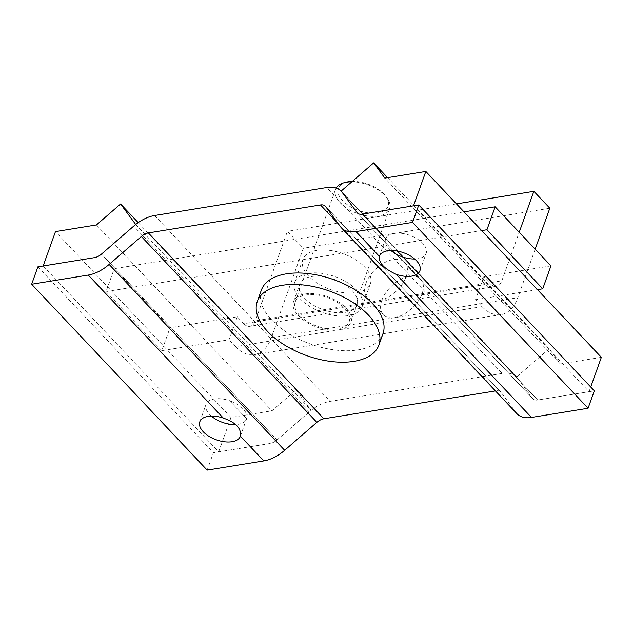 <?xml version="1.0" encoding="UTF-8"?>
<svg xmlns="http://www.w3.org/2000/svg" width="633" height="633" viewBox="0 0 633 633"><rect width="100%" height="100%" fill="white"/><g stroke="black" fill="none" stroke-linecap="round" stroke-linejoin="round"><path stroke-width="0.47" stroke-dasharray="3.17 2.37" d="M218.686 451.835L230.998 417.456L271.961 410.809L296.117 389.849L311.183 410.295L277.017 439.935A11.022 6.472 136.6 0 1 270.014 443.504L218.686 451.835L43.163 265.979M230.998 417.456L55.475 231.599M135.699 224.478L311.183 410.295M138.2 222.626L296.117 389.849M96.438 224.944L271.961 410.809M413.515 205.828L589.038 391.685L537.718 400.024L594.316 390.83M601.35 357.313L560.379 363.967L549.175 348.751L516.71 376.92L532.551 398.434A11.022 6.472 -43.4 0 0 532.851 398.79A11.022 6.472 -43.4 0 0 537.718 400.024L402.635 256.99L537.718 400.024A11.022 6.472 -43.4 0 1 532.851 398.79L357.329 212.933L532.851 398.79A11.022 6.472 -43.4 0 1 532.551 398.434L357.028 212.577L532.551 398.434L517.612 378.146A32.837 19.275 -43.4 0 0 516.718 377.078A32.837 19.275 -43.4 0 0 502.23 373.407L326.707 187.55M589.038 391.685L590.716 387.016M516.71 376.92L341.187 191.055M549.175 348.751L387.602 177.659M560.379 363.967L384.856 178.102M550.939 265.884L483.723 276.795L490.235 283.695L243.76 323.724L237.256 316.824L170.032 327.744L114.249 268.677L464.005 211.873M316.674 250.415A35.883 19.014 -160.3 0 0 302.835 259.443A35.883 19.014 -160.3 0 0 330.204 289.439A35.883 19.014 -160.3 0 0 370.4 283.631A35.883 19.014 -160.3 0 0 355.16 259.435A35.883 19.014 -160.3 0 0 316.674 250.415M537.457 289.653L475.518 299.718L483.723 276.795M481.673 230.586L106.043 291.591L114.249 268.677M106.043 291.591L161.826 350.666L170.032 327.744M237.256 316.824L229.051 339.747L161.826 350.666M243.76 323.724A13.776 8.435 80.8 0 0 249.908 326.319A13.776 8.435 80.8 0 0 255.36 320.828L501.834 280.799A13.776 8.435 -99.2 0 1 496.383 286.29A13.776 8.435 -99.2 0 1 490.235 283.695M308.469 273.337A35.883 19.014 19.7 0 1 346.955 282.358A35.883 19.014 19.7 0 1 362.195 306.546A35.883 19.014 19.7 0 1 321.999 312.354A35.883 19.014 19.7 0 1 294.63 282.358A35.883 19.014 19.7 0 1 308.469 273.337M535.162 249.173L517.786 297.7A42.482 26 -99.2 0 1 500.98 314.625A42.482 26 -99.2 0 1 482.03 306.609L475.518 299.718M501.834 280.799L519.202 232.279M482.03 306.609L235.555 346.639L229.051 339.747M235.555 346.639A42.482 26 80.8 0 0 254.513 354.654A42.482 26 80.8 0 0 271.32 337.729L303.357 248.255L287.398 231.354L255.36 320.828M456.472 203.897L287.398 231.354M365.906 283.362A25.763 15.121 136.6 0 1 384.358 262.742A25.763 15.121 136.6 0 1 404.748 262.41A25.763 15.121 136.6 0 1 396.4 291.093A25.763 15.121 136.6 0 1 367.282 297.787A25.763 15.121 136.6 0 1 365.906 283.362M549.824 208.225L303.357 248.255M381.857 300.264A25.763 15.121 136.6 0 1 400.309 279.644A25.763 15.121 136.6 0 1 420.708 279.303A25.763 15.121 136.6 0 1 412.352 307.986A25.763 15.121 136.6 0 1 383.242 314.688A25.763 15.121 136.6 0 1 381.857 300.264M299.765 315.511A28.707 15.208 19.7 0 1 295.152 302.194A28.707 15.208 19.7 0 1 327.301 297.55A28.707 15.208 19.7 0 1 349.202 321.548A28.707 15.208 19.7 0 1 328.06 328.844A28.707 15.208 19.7 0 1 299.765 315.511M336.163 188.064A28.707 15.208 -160.3 0 0 335.522 189.433A28.707 15.208 -160.3 0 0 340.143 202.75A28.707 15.208 -160.3 0 0 368.438 216.082A28.707 15.208 -160.3 0 0 389.572 208.787A28.707 15.208 -160.3 0 0 386.85 197.718A28.707 15.208 -160.3 0 0 351.821 181.829M261.366 290.104A64.59 34.229 -160.3 0 0 271.763 320.061A64.59 34.229 -160.3 0 0 335.419 350.057A64.59 34.229 -160.3 0 0 382.981 333.646M346.742 182.098A26.412 13.997 -160.3 0 0 342.588 200.629A26.412 13.997 -160.3 0 0 376.5 213.012A26.412 13.997 -160.3 0 0 385.56 195.993A26.412 13.997 -160.3 0 0 352.328 181.386M207.173 470.113L213.408 452.69L270.014 443.504A11.022 6.472 -43.4 0 0 277.017 439.935L309.236 411.988A32.837 19.275 136.6 0 1 330.109 401.362L502.23 373.407M352.162 290.594A30.431 16.126 19.7 0 1 357.059 304.71A30.431 16.126 19.7 0 1 322.972 309.632A30.431 16.126 19.7 0 1 299.765 284.201A30.431 16.126 19.7 0 1 322.173 276.471A30.431 16.126 19.7 0 1 352.162 290.594M516.995 413.768A32.837 19.275 136.6 0 1 516.101 412.708L501.154 392.413A11.022 6.472 -43.4 0 0 500.861 392.056A11.022 6.472 -43.4 0 0 495.995 390.822L495.41 390.917M345.927 308.018A30.431 16.126 19.7 0 1 350.824 322.126A30.431 16.126 19.7 0 1 316.737 327.055A30.431 16.126 19.7 0 1 293.53 301.617A30.431 16.126 19.7 0 1 315.938 293.886A30.431 16.126 19.7 0 1 345.927 308.018M390.917 250.502A21.53 11.41 -160.3 0 1 385.576 238.926L362.195 214.16L385.576 238.926A21.53 11.41 19.7 0 1 385.624 238.783A21.53 11.41 19.7 0 1 409.741 235.302A21.53 11.41 19.7 0 1 426.167 253.295A21.53 11.41 19.7 0 1 414.639 259M211.327 416.087A21.53 11.41 19.7 0 1 206.041 404.368A21.53 11.41 19.7 0 1 229.565 400.681L246.625 418.737A21.53 11.41 19.7 0 1 246.577 418.88A21.53 11.41 19.7 0 1 235.753 424.553M37.885 266.833L213.408 452.69M246.625 418.737A21.53 11.41 -160.3 0 0 229.565 400.681L246.625 418.737M277.017 439.935L101.494 254.078L277.017 439.935M271.32 337.729L517.786 297.7M154.587 215.505L330.109 401.362M342.089 192.282L517.612 378.146M309.236 411.988L133.713 226.123M495.995 390.822L338.608 224.161M516.101 412.708L340.578 226.843M325.639 206.556L501.154 392.413M496.383 286.29L249.908 326.319M302.835 259.443L294.63 282.358M370.4 283.631L362.195 306.546M500.98 314.625L254.513 354.654M367.282 297.787L383.242 314.688M404.748 262.41L420.708 279.303M335.522 189.433L295.152 302.194M389.572 208.787L349.202 321.548M385.56 195.993L386.85 197.718M516.718 377.078L341.67 191.72M350.824 322.126L357.059 304.71M293.53 301.617L299.765 284.201M240.342 436.295L246.577 418.88M199.806 421.784L206.041 404.368M500.861 392.056L325.338 206.2M419.924 270.718L426.167 253.295M379.389 256.199L385.624 238.783"/><path stroke-width="0.95" d="M495.41 390.917L323.874 418.777A11.022 6.472 -43.4 0 0 316.864 422.346L141.341 236.489L109.129 264.436A32.837 19.275 136.6 0 1 88.248 275.062L31.65 284.249L37.885 266.833L94.491 257.639A11.022 6.472 136.6 0 0 101.494 254.078L135.66 224.438L120.594 203.984L96.438 224.944L55.475 231.599L43.163 265.979L94.491 257.639A11.022 6.472 136.6 0 0 101.494 254.078L133.713 226.123A32.837 19.275 136.6 0 1 154.587 215.505L326.707 187.55A32.837 19.275 136.6 0 1 341.195 191.221A32.837 19.275 136.6 0 1 342.089 192.282L357.028 212.577A11.022 6.472 -43.4 0 0 357.329 212.933A11.022 6.472 -43.4 0 0 362.195 214.16L413.515 205.828L425.827 171.448L601.35 357.313L590.716 387.016M120.594 203.984L138.2 222.626M425.827 171.448L384.856 178.102L373.652 162.887L341.187 191.055L357.028 212.577A11.022 6.472 136.6 0 0 357.329 212.933A11.022 6.472 136.6 0 0 362.195 214.16L418.793 204.973L412.558 222.389L355.96 231.583A32.837 19.275 136.6 0 1 341.472 227.912A32.837 19.275 136.6 0 1 340.578 226.843L325.639 206.556A11.022 6.472 136.6 0 0 325.338 206.2A11.022 6.472 136.6 0 0 320.472 204.965L148.351 232.92L323.874 418.777M387.602 177.659L373.652 162.887M464.005 211.873L495.156 206.809L550.939 265.884L542.734 288.798L537.457 289.653M495.156 206.809L486.951 229.732L542.734 288.798M486.951 229.732L481.673 230.586M519.202 232.279L533.864 191.324L549.824 208.225L535.162 249.173M533.864 191.324L456.472 203.897M351.821 181.829A28.707 15.208 -160.3 0 0 344.653 182.613A28.707 15.208 -160.3 0 0 336.163 188.064M378.874 345.104L382.981 333.646A64.59 34.229 -160.3 0 0 333.71 279.651A64.59 34.229 -160.3 0 0 261.366 290.104L257.267 301.561A64.59 34.229 19.7 0 1 329.611 291.109A64.59 34.229 19.7 0 1 378.874 345.104A64.59 34.229 19.7 0 1 331.312 361.514A64.59 34.229 19.7 0 1 267.656 331.518A64.59 34.229 19.7 0 1 257.267 301.561M352.328 181.386A26.412 13.997 -160.3 0 0 346.742 182.098L344.653 182.613M141.341 236.489A11.022 6.472 136.6 0 1 148.351 232.92M418.793 204.973L594.316 390.83L588.081 408.245L531.475 417.44A32.837 19.275 136.6 0 1 516.995 413.768L341.472 227.912M316.864 422.346L284.652 450.292A32.837 19.275 136.6 0 1 263.771 460.919L207.173 470.113L31.65 284.249M240.39 436.161A21.53 11.41 19.7 0 1 240.342 436.295A21.53 11.41 19.7 0 1 216.225 439.785A21.53 11.41 19.7 0 1 199.806 421.784A21.53 11.41 19.7 0 1 223.33 418.096C235.848 422.456 241.537 428.478 240.39 436.161L263.771 460.919M396.4 274.406C384.286 268.898 378.605 262.885 379.341 256.341A21.53 11.41 19.7 0 1 379.389 256.199A21.53 11.41 19.7 0 1 403.506 252.717A21.53 11.41 19.7 0 1 419.924 270.718A21.53 11.41 19.7 0 1 396.4 274.406L531.475 417.44M588.081 408.245L412.558 222.389M414.639 259A21.53 11.41 19.7 0 1 402.635 256.99L396.97 250.984L402.635 256.99A21.53 11.41 -160.3 0 1 390.917 250.502M235.753 424.553A21.53 11.41 19.7 0 1 211.327 416.087M223.33 418.096L88.248 275.062M284.652 450.292L109.129 264.436M338.608 224.161L320.472 204.965M379.341 256.341L355.96 231.583M341.67 191.72L341.195 191.221"/></g></svg>
